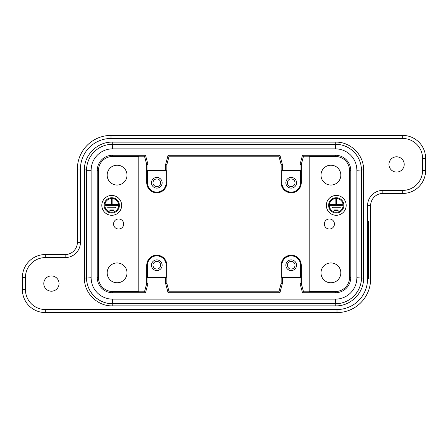 <?xml version="1.0" encoding="UTF-8"?>
<svg xmlns="http://www.w3.org/2000/svg" width="448" height="448" viewBox="0 0 448 448"><rect width="100%" height="100%" fill="white"/><g stroke="black" fill="none" stroke-linecap="round" stroke-linejoin="round"><path stroke-width="0.67" d="M335.49 299.141A21.381 21.381 0 0 0 356.871 277.76L356.871 170.24A21.381 21.381 0 0 0 335.49 148.859L112.51 148.859A21.381 21.381 0 0 0 91.129 170.24L91.129 277.76A21.381 21.381 0 0 0 112.51 299.141L335.49 299.141L335.49 303.722L335.798 303.722C349.518 303.822 361.542 291.805 361.452 278.068C361.553 291.788 349.535 303.811 335.798 303.722L335.798 305.861L112.202 305.861L112.202 303.722C98.482 303.822 86.458 291.805 86.548 278.068C86.447 291.788 98.465 303.811 112.202 303.722L112.51 303.722A25.962 25.962 0 0 1 86.548 277.76L86.548 170.24A25.962 25.962 0 0 1 112.51 144.278L335.49 144.278A25.962 25.962 0 0 1 361.452 170.24L361.452 277.76A25.962 25.962 0 0 1 335.49 303.722L112.51 303.722A25.962 25.962 2.2 0 1 112.386 303.722M356.871 170.24L363.591 169.932L363.591 278.068L356.871 277.76M86.548 170.117A25.962 25.962 2.2 0 0 86.548 170.24L86.548 169.932L84.409 169.932L84.409 278.068L91.129 277.76M112.51 148.859L112.202 142.139L335.798 142.139L335.49 148.859M51.419 291.2A7.638 7.638 -177.8 0 0 58.033 279.748A7.638 7.638 -177.8 0 0 44.806 279.748A7.638 7.638 -177.8 0 0 51.419 291.2M396.581 172.071A7.638 7.638 -177.8 0 0 403.194 160.619A7.638 7.638 -177.8 0 0 389.967 160.619A7.638 7.638 -177.8 0 0 396.581 172.071M335.49 156.492A14.05 14.05 0 0 1 349.541 170.548L349.541 277.452A14.05 14.05 0 0 1 335.49 291.508L309.21 291.508L309.21 156.492L335.49 156.492L335.49 155.271L302.484 155.271L303.425 156.492L301.252 164.595L300.031 164.433L300.031 170.548L300.563 170.548L300.563 182.762A9.363 9.363 0 0 1 291.2 192.13A9.363 9.363 0 0 1 281.837 182.762L281.837 170.548L300.031 170.548M301.252 164.595L301.252 182.762A10.052 10.052 0 0 1 291.2 192.814A10.052 10.052 0 0 1 281.148 182.762L281.148 164.595L278.975 156.492L279.916 155.271L168.084 155.271L169.025 156.492L166.852 164.595L166.852 182.762L166.163 182.762A9.363 9.363 0 0 1 156.8 192.13A9.363 9.363 0 0 1 147.437 182.762L147.437 170.548L147.969 170.548L147.969 164.433L145.516 155.271L112.51 155.271L112.51 156.492L138.79 156.492L138.79 291.508L112.51 291.508L112.51 292.729A15.271 15.271 0 0 1 97.238 277.452L97.238 170.548A15.271 15.271 0 0 1 112.51 155.271M147.969 164.433L146.748 164.595L144.575 156.492L145.516 155.271M309.21 156.811L303.335 156.811M279.065 156.811L168.935 156.811M144.665 156.811L138.79 156.811M186.122 312.581L99.988 312.581M168.084 292.729L169.025 291.508L166.852 283.405L165.631 283.567L168.084 292.729L279.916 292.729L278.975 291.508L281.148 283.405L282.369 283.567L282.369 277.452L300.031 277.452L300.031 283.567L302.484 292.729L335.49 292.729L335.49 291.508M152.981 265.238A3.819 3.819 0 0 1 158.71 261.929A3.819 3.819 0 0 1 158.71 268.542A3.819 3.819 0 0 1 152.981 265.238M156.8 270.581A5.348 5.348 0 0 0 161.431 262.562A5.348 5.348 0 0 0 152.169 262.562A5.348 5.348 0 0 0 156.8 270.581M165.631 277.452L147.437 277.452L147.437 265.238A9.363 9.363 0 0 1 156.8 255.87A9.363 9.363 0 0 1 166.163 265.238L166.163 277.452L165.631 277.452L165.631 283.567M166.852 283.405L166.852 265.238A10.052 10.052 0 0 0 156.8 255.186A10.052 10.052 0 0 0 146.748 265.238L146.748 283.405L144.575 291.508L145.516 292.729L147.969 283.567L146.748 283.405M147.969 283.567L147.969 277.452M334.421 209.95L338.089 209.95L338.089 210.711L334.421 210.711L334.421 209.95M332.282 207.278L340.228 207.278L340.228 208.04L332.282 208.04L332.282 207.278M335.871 199.259L336.638 199.259L336.638 204.602L342.362 204.602L342.362 205.369L330.148 205.369L330.148 204.602L335.871 204.602L335.871 199.259M343.129 205.369A6.871 6.871 0 0 0 332.819 199.416A6.871 6.871 0 0 0 332.819 211.322A6.871 6.871 0 0 0 343.129 205.369M343.89 205.369A7.638 7.638 0 0 1 332.438 211.982A7.638 7.638 0 0 1 332.438 198.755A7.638 7.638 0 0 1 343.89 205.369M326.329 205.369A9.929 9.929 0 0 1 341.219 196.767A9.929 9.929 0 0 1 341.219 213.965A9.929 9.929 0 0 1 326.329 205.369M340.838 175.129A9.929 9.929 0 0 1 325.948 183.725A9.929 9.929 0 0 1 325.948 166.527A9.929 9.929 0 0 1 340.838 175.129M340.838 272.871A9.929 9.929 0 0 0 325.948 264.275A9.929 9.929 0 0 0 325.948 281.467A9.929 9.929 0 0 0 340.838 272.871M109.911 209.95L109.911 210.711L113.579 210.711L113.579 209.95L109.911 209.95M107.772 207.278L107.772 208.04L115.718 208.04L115.718 207.278L107.772 207.278M111.362 199.259L111.362 204.602L105.638 204.602L105.638 205.369L117.852 205.369L117.852 204.602L112.129 204.602L112.129 199.259L111.362 199.259M104.871 205.369A6.871 6.871 0 0 1 115.181 199.416A6.871 6.871 0 0 1 115.181 211.322A6.871 6.871 0 0 1 104.871 205.369M104.11 205.369A7.638 7.638 0 0 0 115.562 211.982A7.638 7.638 0 0 0 115.562 198.755A7.638 7.638 0 0 0 104.11 205.369M121.671 205.369A9.929 9.929 0 0 1 106.781 213.965A9.929 9.929 0 0 1 106.781 196.767A9.929 9.929 0 0 1 121.671 205.369M127.019 272.871A9.929 9.929 0 0 0 112.129 264.275A9.929 9.929 0 0 0 112.129 281.467A9.929 9.929 0 0 0 127.019 272.871M127.019 175.129A9.929 9.929 0 0 0 112.129 166.527A9.929 9.929 0 0 0 112.129 183.725A9.929 9.929 0 0 0 127.019 175.129M112.51 156.492A14.05 14.05 0 0 0 98.459 170.548L98.459 277.452A14.05 14.05 0 0 0 112.51 291.508M118.619 218.96A5.04 5.04 0 0 1 122.982 226.52A5.04 5.04 0 0 1 114.251 226.52A5.04 5.04 0 0 1 118.619 218.96M152.981 182.762A3.819 3.819 0 0 1 158.71 179.458A3.819 3.819 0 0 1 158.71 186.071A3.819 3.819 0 0 1 152.981 182.762M156.8 188.11A5.348 5.348 0 0 0 162.148 182.762A5.348 5.348 0 0 0 156.8 177.419A5.348 5.348 0 0 0 151.452 182.762A5.348 5.348 0 0 0 156.8 188.11M168.084 155.271L165.631 164.433L165.631 170.548L166.163 170.548L166.163 182.762M146.748 164.595L146.748 182.762A10.052 10.052 0 0 0 156.8 192.814A10.052 10.052 0 0 0 166.852 182.762M165.631 170.548L147.969 170.548M165.631 164.433L166.852 164.595M287.381 182.762A3.819 3.819 0 0 1 293.11 179.458A3.819 3.819 0 0 1 293.11 186.071A3.819 3.819 0 0 1 287.381 182.762M291.2 188.11A5.348 5.348 0 0 0 296.548 182.762A5.348 5.348 0 0 0 291.2 177.419A5.348 5.348 0 0 0 285.852 182.762A5.348 5.348 0 0 0 291.2 188.11M282.369 170.548L282.369 164.433L279.916 155.271M281.148 164.595L282.369 164.433M302.484 155.271L300.031 164.433M335.49 155.271A15.271 15.271 0 0 1 350.762 170.548L350.762 277.452A15.271 15.271 0 0 1 335.49 292.729M324.341 224A5.04 5.04 0 0 1 331.901 219.638A5.04 5.04 0 0 1 331.901 228.362A5.04 5.04 0 0 1 324.341 224M287.381 265.238A3.819 3.819 0 0 1 293.11 261.929A3.819 3.819 0 0 1 293.11 268.542A3.819 3.819 0 0 1 287.381 265.238M291.2 270.581A5.348 5.348 0 0 0 295.831 262.562A5.348 5.348 0 0 0 286.569 262.562A5.348 5.348 0 0 0 291.2 270.581M300.031 277.452L300.563 277.452L300.563 265.238A9.363 9.363 0 0 0 291.2 255.87A9.363 9.363 0 0 0 281.837 265.238L281.837 277.452L282.369 277.452M302.484 292.729L303.425 291.508L301.252 283.405L301.252 265.238A10.052 10.052 0 0 0 291.2 255.186A10.052 10.052 0 0 0 281.148 265.238L281.148 283.405M301.252 283.405L300.031 283.567M279.916 292.729L282.369 283.567M309.21 291.189L303.335 291.189M279.065 291.189L168.935 291.189M144.665 291.189L138.79 291.189M112.51 292.729L145.516 292.729M25.452 277.452L25.452 289.671A19.852 19.852 180 0 0 45.31 309.529L337.019 309.529A30.548 30.548 180 0 0 367.562 278.981L367.562 205.671A15.271 15.271 0 0 1 382.838 190.4L402.69 190.4A19.852 19.852 180 0 0 422.548 170.548L422.548 158.329A19.852 19.852 180 0 0 402.69 138.471L110.981 138.471A30.548 30.548 180 0 0 80.438 169.019L80.438 242.329A15.271 15.271 -0 0 1 65.162 257.6L45.31 257.6A19.852 19.852 180 0 0 25.452 277.452L22.4 277.452L22.4 289.671L22.4 277.452A22.91 22.91 0 0 1 45.31 254.548L65.162 254.548A12.219 12.219 180 0 0 77.381 242.329L77.381 169.019A33.6 33.6 0 0 1 110.981 135.419L203.65 135.419M402.69 138.471L402.69 135.419L110.981 135.419L402.69 135.419A22.91 22.91 -0 0 1 425.6 158.329L425.6 170.548A22.91 22.91 0 0 1 402.69 193.452L382.838 193.452A12.219 12.219 180 0 0 370.619 205.671L370.619 278.981A33.6 33.6 0 0 1 337.019 312.581L45.31 312.581A22.91 22.91 0 0 1 22.4 289.671L25.452 289.671M186.122 135.419L110.981 135.419L110.981 138.471M370.619 220.948L370.619 205.671L367.562 205.671M166.852 265.238L166.163 265.238M146.748 265.238L147.437 265.238M98.459 277.452L97.238 277.452M97.238 170.548L98.459 170.548M146.748 182.762L147.437 182.762M301.252 182.762L300.563 182.762M281.148 182.762L281.837 182.762M350.762 170.548L349.541 170.548M350.762 277.452L349.541 277.452M281.148 265.238L281.837 265.238M301.252 265.238L300.563 265.238M65.162 257.6L65.162 254.548A12.219 12.219 180 0 0 77.381 242.329L80.438 242.329M77.381 169.019L80.438 169.019M45.31 257.6L45.31 254.548M45.31 309.529L45.31 312.581M382.838 190.4L382.838 193.452A12.219 12.219 180 0 0 370.619 205.671M368.463 220.948L368.463 278.981L368.463 220.948M337.019 312.581L337.019 309.529M370.619 278.981L367.562 278.981M402.69 193.452L402.69 190.4M425.6 170.548L422.548 170.548M425.6 158.329L422.548 158.329M112.51 299.141L112.51 303.722M86.548 170.24L91.129 170.24M363.591 278.068C363.978 292.919 350.65 306.242 335.798 305.861M363.591 169.932C363.978 155.081 350.65 141.758 335.798 142.139M84.409 169.932C84.022 155.081 97.35 141.758 112.202 142.139M84.409 278.068C84.022 292.919 97.35 306.242 112.202 305.861"/></g></svg>
